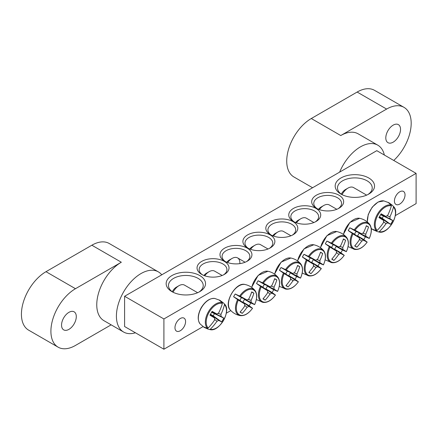 <?xml version="1.0" encoding="UTF-8"?>
<svg xmlns="http://www.w3.org/2000/svg" width="438" height="438" viewBox="0 0 438 438"><rect width="100%" height="100%" fill="white"/><g stroke="black" fill="none" stroke-linecap="round" stroke-linejoin="round"><path stroke-width="0.66" d="M202.52 274.856A13.896 8.021 180 0 1 199.137 269.611A13.896 8.021 180 0 1 207.716 262.198A13.896 8.021 180 0 1 222.86 263.939A13.896 8.021 180 0 1 226.928 269.611A13.896 8.021 180 0 1 223.544 274.856M416.1 173.36L376.795 150.667L124.6 296.274L163.905 318.963L416.1 173.36L416.1 203.615L395.295 215.627M372.059 229.041L371.325 229.463M230.826 310.586L226.293 313.203M203.057 326.617L163.905 349.223L124.6 326.529L124.6 296.274M224.333 261.382A15.982 9.225 0 0 0 201.732 261.382A15.982 9.225 0 0 0 201.732 274.434A15.982 9.225 0 0 0 224.333 274.434A15.982 9.225 0 0 0 224.333 261.382M247.256 248.149A15.982 9.225 0 0 0 224.661 248.149A15.982 9.225 0 0 0 224.661 261.196A15.982 9.225 0 0 0 247.256 261.196A15.982 9.225 0 0 0 247.256 248.149M316.367 208.247A15.982 9.225 0 0 0 338.968 208.247A15.982 9.225 0 0 0 338.968 195.2A15.982 9.225 0 0 0 316.367 195.2A15.982 9.225 0 0 0 316.367 208.247L316.367 208.247M270.514 234.724A15.982 9.225 0 0 0 293.115 234.724A15.982 9.225 0 0 0 293.115 221.672A15.982 9.225 0 0 0 270.514 221.672A15.982 9.225 0 0 0 270.514 234.724L270.514 234.724M340.934 194.067A19.688 11.366 0 0 0 368.774 194.067A19.688 11.366 0 0 0 368.774 177.992A19.688 11.366 0 0 0 340.934 177.992A19.688 11.366 0 0 0 340.934 194.067L340.934 194.067M171.926 291.642A19.688 11.366 0 0 0 199.766 291.642A19.688 11.366 0 0 0 199.766 275.568A19.688 11.366 0 0 0 171.926 275.568A19.688 11.366 0 0 0 171.926 291.642L171.926 291.642M293.438 221.486A15.982 9.225 0 0 0 316.039 221.486A15.982 9.225 0 0 0 316.039 208.439A15.982 9.225 0 0 0 293.438 208.439A15.982 9.225 0 0 0 293.438 221.486L293.438 221.486M270.186 234.91A15.982 9.225 0 0 0 247.585 234.91A15.982 9.225 0 0 0 247.585 247.957A15.982 9.225 0 0 0 270.186 247.957A15.982 9.225 0 0 0 270.186 234.91M225.45 261.623A13.896 8.021 180 0 1 222.066 256.372A13.896 8.021 180 0 1 230.64 248.959A13.896 8.021 180 0 1 245.784 250.7A13.896 8.021 180 0 1 249.857 256.372A13.896 8.021 180 0 1 246.468 261.623M248.373 248.384A13.896 8.021 180 0 1 244.99 243.134A13.896 8.021 180 0 1 253.569 235.726A13.896 8.021 180 0 1 268.713 237.462A13.896 8.021 180 0 1 272.781 243.134A13.896 8.021 180 0 1 269.397 248.384M317.156 208.674A13.896 8.021 180 0 1 313.772 203.424A13.896 8.021 180 0 1 327.668 195.403A13.896 8.021 180 0 1 341.563 203.424A13.896 8.021 180 0 1 338.18 208.674M294.226 221.913A13.896 8.021 180 0 1 290.843 216.662A13.896 8.021 180 0 1 304.738 208.641A13.896 8.021 180 0 1 318.634 216.662A13.896 8.021 180 0 1 315.25 221.913M394.414 201.009A7.506 4.336 -60 0 1 397.693 193.454A7.506 4.336 -60 0 1 403.48 191.439A7.506 4.336 -60 0 1 403.48 200.111A7.506 4.336 -60 0 1 395.968 204.447A7.506 4.336 -60 0 1 394.414 201.009M174.97 327.701A7.506 4.336 -60 0 1 178.25 320.145A7.506 4.336 -60 0 1 184.031 318.136A7.506 4.336 -60 0 1 184.031 326.803A7.506 4.336 -60 0 1 176.525 331.139A7.506 4.336 -60 0 1 174.97 327.701M271.303 235.146A13.896 8.021 180 0 1 267.919 229.901A13.896 8.021 180 0 1 281.815 221.874A13.896 8.021 180 0 1 295.71 229.901A13.896 8.021 180 0 1 292.327 235.146M172.796 292.113A17.372 10.03 180 0 1 168.477 285.494A17.372 10.03 180 0 1 185.849 275.464A17.372 10.03 180 0 1 203.216 285.494A17.372 10.03 180 0 1 198.896 292.113M341.804 194.538A17.372 10.03 180 0 1 337.484 187.918A17.372 10.03 180 0 1 354.851 177.894A17.372 10.03 180 0 1 372.223 187.918A17.372 10.03 180 0 1 367.904 194.538M163.905 318.963L163.905 349.223M374.074 230.207A15.626 9.023 -60 0 1 373.242 229.819A15.626 9.023 -60 0 1 373.116 229.747A15.626 9.023 -60 0 1 372.486 229.293L376.466 230.722L377.195 230.426A14.334 8.273 -60 0 1 378.175 214.625A14.334 8.273 -60 0 1 391.369 205.871L391.265 205.094L388.035 202.361A15.626 9.023 -60 0 1 388.741 202.679A15.626 9.023 -60 0 1 389.623 203.276L392.169 205.115L393.324 206.287L393.488 207.097A14.334 8.273 -60 0 1 392.508 222.898A14.334 8.273 -60 0 1 379.313 231.647L378.531 231.91L376.937 231.494L374.14 230.092M377.195 230.426A46.286 35.319 -60 0 0 383.65 222.378A4.594 2.65 -60 0 1 383.65 220.434A46.286 2.327 -145.9 0 1 378.925 217.576A45.672 34.848 -60 0 0 381.109 213.799A46.286 2.327 25.9 0 1 385.949 216.46A4.594 2.65 -60 0 1 387.63 215.491A46.286 35.319 -60 0 0 391.369 205.871M393.488 207.097A46.286 39.978 120 0 1 389.924 216.815A4.594 2.65 -60 0 1 389.924 218.754A46.286 2.327 25.9 0 1 392.782 220.538A45.672 39.447 120 0 1 390.603 224.316A46.286 2.327 -145.9 0 1 387.63 222.734A4.594 2.65 -60 0 1 385.949 223.703A46.286 39.978 120 0 1 379.313 231.647M386.978 215.742L389.924 216.815M342.04 194.658A11.114 6.417 -60 0 1 347.975 188.11A11.114 6.417 -60 0 1 353.532 187.557L366.644 195.129M347.975 188.11L345.352 189.621A7.413 4.281 120 0 0 341.295 194.187M379.379 216.843L387.63 222.734M385.949 223.703L383.546 221.688M383.65 220.434L379.215 217.111M389.924 218.754L380.699 214.554M380.846 214.281L385.949 216.46M392.782 220.538L380.611 214.713M390.603 224.316L382.199 218.261L383.338 216.29M379.472 216.69L382.199 218.261M219.033 299.937A15.626 9.023 -60 0 1 219.739 300.254A15.626 9.023 -60 0 1 219.865 300.326A15.626 9.023 -60 0 1 220.615 300.851L223.166 302.691L224.322 303.863L224.486 304.667A14.334 8.273 -60 0 1 223.506 320.474A14.334 8.273 -60 0 1 210.306 329.223L209.528 329.485L207.935 329.069L205.072 327.783A15.626 9.023 -60 0 1 204.113 327.323A15.626 9.023 -60 0 1 203.484 326.863L207.464 328.297L208.192 328.002A14.334 8.273 -60 0 1 209.172 312.195A14.334 8.273 -60 0 1 222.367 303.446L222.258 302.669L219.033 299.937M224.486 304.667A46.286 39.978 120 0 1 220.922 314.391A4.594 2.65 -60 0 1 220.922 316.329A46.286 2.327 25.9 0 1 223.78 318.114A45.672 39.447 120 0 1 221.595 321.892A46.286 2.327 -145.9 0 1 218.622 320.304A4.594 2.65 -60 0 1 216.941 321.278A46.286 39.978 120 0 1 210.306 329.223M216.941 321.278L214.543 319.258M208.192 328.002A46.286 35.319 -60 0 0 214.647 319.948A4.594 2.65 -60 0 1 214.647 318.01A46.286 2.327 -145.9 0 1 209.922 315.146A45.672 34.848 -60 0 0 212.101 311.369A46.286 2.327 25.9 0 1 216.941 314.035A4.594 2.65 -60 0 1 218.622 313.06A46.286 35.319 -60 0 0 222.367 303.446M173.037 292.234A11.114 6.417 -60 0 1 173.41 291.549A11.114 6.417 -60 0 1 178.967 285.685A11.114 6.417 -60 0 1 184.529 285.133L197.642 292.704M178.967 285.685L176.35 287.197A7.413 4.281 120 0 0 172.643 291.106A7.413 4.281 120 0 0 172.287 291.763M211.844 311.851L216.941 314.035M217.976 313.318L220.922 314.391M220.922 316.329L211.696 312.13M214.647 318.01L210.207 314.687M210.371 314.418L218.622 320.304M223.78 318.114L211.609 312.289M221.595 321.892L213.196 315.836L214.335 313.86M210.464 314.26L213.196 315.836M302.395 257.04A15.626 9.023 -60 0 1 303.151 255.644A15.626 9.023 -60 0 1 303.983 254.292L309.223 256.706A14.334 8.273 -60 0 1 322.417 250.218A14.334 8.273 -60 0 1 323.397 264.891L319.532 263.271A15.626 9.023 -60 0 1 317.944 266.019L321.278 268.554A14.334 8.273 -60 0 1 308.084 275.042A14.334 8.273 -60 0 1 307.104 260.375L302.395 257.04L308.801 260.741A3.165 1.823 -60 0 1 310.389 257.993L315.858 260.331A4.594 2.65 -60 0 1 317.539 259.362A46.286 35.319 -60 0 0 320.512 252.184A45.672 2.3 25.9 0 1 322.691 253.443A46.286 39.978 120 0 1 319.833 260.687A4.594 2.65 -60 0 1 319.833 262.625A46.286 2.327 25.9 0 1 323.397 264.891L323.233 264.859M319.833 262.625L313.126 259.57A3.165 1.823 -60 0 1 311.538 262.318L317.944 266.019M319.532 263.271L313.126 259.57M309.223 256.706A46.286 2.327 25.9 0 1 315.858 260.331M321.174 268.428L321.278 268.554A46.286 2.327 -145.9 0 1 317.539 266.6A4.594 2.65 -60 0 1 315.858 267.574A46.286 39.978 120 0 1 311.018 273.668A45.672 2.3 -145.9 0 1 308.834 272.409A46.286 35.319 -60 0 0 313.559 266.249A4.594 2.65 -60 0 1 313.559 264.306A46.286 2.327 -145.9 0 1 307.104 260.375M311.538 262.318L317.539 266.6M273.487 236.071A11.114 6.417 -60 0 1 277.884 231.981A11.114 6.417 -60 0 1 283.441 231.428L290.952 235.764M277.884 231.981L275.261 233.492A7.413 4.281 120 0 0 272.682 235.77M313.559 264.306L308.801 260.741M315.858 267.574L313.455 265.559M316.888 259.614L319.833 260.687M311.018 273.668L309.004 272.217M322.691 253.443L320.43 252.425M310.389 257.993L303.983 254.292M325.325 243.802A15.626 9.023 -60 0 1 326.075 242.406A15.626 9.023 -60 0 1 326.912 241.059L332.146 243.468A14.334 8.273 -60 0 1 345.347 236.98A14.334 8.273 -60 0 1 346.327 251.653L342.456 250.032A15.626 9.023 -60 0 1 340.873 252.781L344.208 255.321A14.334 8.273 -60 0 1 331.013 261.809A14.334 8.273 -60 0 1 330.033 247.136L325.325 243.802L331.73 247.503A3.165 1.823 -60 0 1 333.318 244.754L338.782 247.092A4.594 2.65 -60 0 1 340.463 246.123A46.286 35.319 -60 0 0 343.436 238.951A45.672 2.3 25.9 0 1 345.62 240.21A46.286 39.978 120 0 1 342.762 247.448A4.594 2.65 -60 0 1 342.762 249.386A46.286 2.327 25.9 0 1 346.327 251.653L346.162 251.62M342.762 249.386L336.05 246.337A3.165 1.823 -60 0 1 334.462 249.08L340.873 252.781M342.456 250.032L336.05 246.337M332.146 243.468A46.286 2.327 25.9 0 1 338.782 247.092M344.098 255.195L344.208 255.321A46.286 2.327 -145.9 0 1 340.463 253.367A4.594 2.65 -60 0 1 338.782 254.336A46.286 39.978 120 0 1 333.942 260.429A45.672 2.3 -145.9 0 1 331.763 259.17A46.286 35.319 -60 0 0 336.488 253.011A4.594 2.65 -60 0 1 336.488 251.067A46.286 2.327 -145.9 0 1 330.033 247.136M334.462 249.08L340.463 253.367M296.411 222.838A11.114 6.417 -60 0 1 300.807 218.743A11.114 6.417 -60 0 1 306.37 218.195L313.882 222.531M300.807 218.743L298.19 220.254A7.413 4.281 120 0 0 295.606 222.531M336.488 251.067L331.73 247.503M338.782 254.336L336.384 252.321M339.817 246.375L342.762 247.448M333.942 260.429L331.927 258.978M345.62 240.21L343.354 239.192M333.318 244.754L326.912 241.059M348.248 230.569A15.626 9.023 -60 0 1 349.004 229.173A15.626 9.023 -60 0 1 349.836 227.82L355.076 230.229A14.334 8.273 -60 0 1 368.27 223.747A14.334 8.273 -60 0 1 369.25 238.414L365.385 236.794A15.626 9.023 -60 0 1 363.797 239.542L367.137 242.083A14.334 8.273 -60 0 1 353.937 248.57A14.334 8.273 -60 0 1 352.957 233.897L348.248 230.569L354.654 234.264A3.165 1.823 -60 0 1 356.242 231.516L361.711 233.854A4.594 2.65 -60 0 1 363.392 232.885A46.286 35.319 -60 0 0 366.365 225.712A45.672 2.3 25.9 0 1 368.544 226.972A46.286 39.978 120 0 1 365.686 234.21A4.594 2.65 -60 0 1 365.686 236.153A46.286 2.327 25.9 0 1 369.25 238.414L369.086 238.387M365.686 236.153L358.979 233.098A3.165 1.823 -60 0 1 357.392 235.847L363.797 239.542M365.385 236.794L358.979 233.098M355.076 230.229A46.286 2.327 25.9 0 1 361.711 233.854M367.028 241.957L367.137 242.083A46.286 2.327 -145.9 0 1 363.392 240.128A4.594 2.65 -60 0 1 361.711 241.097A46.286 39.978 120 0 1 356.871 247.196A45.672 2.3 -145.9 0 1 354.687 245.937A46.286 35.319 -60 0 0 359.417 239.772A4.594 2.65 -60 0 1 359.417 237.834A46.286 2.327 -145.9 0 1 352.957 233.897M357.392 235.847L363.392 240.128M319.34 209.599A11.114 6.417 -60 0 1 323.737 205.504A11.114 6.417 -60 0 1 329.294 204.957L336.806 209.293M323.737 205.504L321.114 207.021A7.413 4.281 120 0 0 318.535 209.293M359.417 237.834L354.654 234.264M361.711 241.097L359.308 239.082M362.741 233.142L365.686 234.21M356.871 247.196L354.857 245.745M368.544 226.972L366.283 225.953M356.242 231.516L349.836 227.82M279.471 270.279A15.626 9.023 -60 0 1 280.221 268.883A15.626 9.023 -60 0 1 281.054 267.53L286.293 269.945A14.334 8.273 -60 0 1 299.493 263.457A14.334 8.273 -60 0 1 300.468 278.125L296.603 276.504A15.626 9.023 -60 0 1 295.015 279.252L298.355 281.793A14.334 8.273 -60 0 1 285.16 288.281A14.334 8.273 -60 0 1 284.18 273.608L279.471 270.279L285.877 273.974A3.165 1.823 -60 0 1 287.459 271.226L292.929 273.564A4.594 2.65 -60 0 1 294.61 272.595A46.286 35.319 -60 0 0 297.583 265.423A45.672 2.3 25.9 0 1 299.767 266.682A46.286 39.978 120 0 1 296.909 273.92A4.594 2.65 -60 0 1 296.909 275.863A46.286 2.327 25.9 0 1 300.468 278.125L300.309 278.097M296.909 275.863L290.197 272.808A3.165 1.823 -60 0 1 288.609 275.557L295.015 279.252M296.603 276.504L290.197 272.808M286.293 269.945A46.286 2.327 25.9 0 1 292.929 273.564M298.245 281.667L298.355 281.793A46.286 2.327 -145.9 0 1 294.61 279.838A4.594 2.65 -60 0 1 292.929 280.807A46.286 39.978 120 0 1 288.089 286.906A45.672 2.3 -145.9 0 1 285.91 285.647A46.286 35.319 -60 0 0 290.635 279.482A4.594 2.65 -60 0 1 290.635 277.544A46.286 2.327 -145.9 0 1 284.18 273.608M288.609 275.557L294.61 279.838M250.558 249.31A11.114 6.417 -60 0 1 254.954 245.214A11.114 6.417 -60 0 1 260.517 244.667L268.023 249.003M254.954 245.214L252.337 246.731A7.413 4.281 120 0 0 249.753 249.003M290.635 277.544L285.877 273.974M292.929 280.807L290.531 278.792M293.958 272.852L296.909 273.92M288.089 286.906L286.074 285.456M299.767 266.682L297.501 265.663M287.459 271.226L281.054 267.53M256.542 283.517A15.626 9.023 -60 0 1 257.298 282.116A15.626 9.023 -60 0 1 258.13 280.769L263.369 283.178A14.334 8.273 -60 0 1 276.564 276.69A14.334 8.273 -60 0 1 277.544 291.363L273.679 289.742A15.626 9.023 -60 0 1 272.091 292.491L275.425 295.031A14.334 8.273 -60 0 1 262.231 301.519A14.334 8.273 -60 0 1 261.251 286.846L256.542 283.517L262.948 287.213A3.165 1.823 -60 0 1 264.536 284.465L270.005 286.802A4.594 2.65 -60 0 1 271.686 285.833A46.286 35.319 -60 0 0 274.659 278.661A45.672 2.3 25.9 0 1 276.838 279.92A46.286 39.978 120 0 1 273.98 287.158A4.594 2.65 -60 0 1 273.98 289.096A46.286 2.327 25.9 0 1 277.544 291.363L277.38 291.33M273.98 289.096L267.268 286.047A3.165 1.823 -60 0 1 265.685 288.79L272.091 292.491M273.679 289.742L267.268 286.047M263.369 283.178A46.286 2.327 25.9 0 1 270.005 286.802M275.316 294.905L275.425 295.031A46.286 2.327 -145.9 0 1 271.686 293.077A4.594 2.65 -60 0 1 270.005 294.046A46.286 39.978 120 0 1 265.16 300.139A45.672 2.3 -145.9 0 1 262.981 298.88A46.286 35.319 -60 0 0 267.706 292.721A4.594 2.65 -60 0 1 267.706 290.783A46.286 2.327 -145.9 0 1 261.251 286.846M265.685 288.79L271.686 293.077M227.629 262.548A11.114 6.417 -60 0 1 232.03 258.453A11.114 6.417 -60 0 1 237.588 257.905A11.114 6.417 -60 0 1 239.871 263.616M232.03 258.453L229.408 259.964A7.413 4.281 120 0 0 226.829 262.242M267.706 290.783L262.948 287.213M270.005 294.046L267.602 292.031M271.034 286.085L273.98 287.158M265.16 300.139L263.15 298.694M276.838 279.92L274.577 278.902M264.536 284.465L258.13 280.769M233.613 296.75A15.626 9.023 -60 0 1 234.368 295.354A15.626 9.023 -60 0 1 235.201 294.002L240.44 296.416A14.334 8.273 -60 0 1 253.635 289.929A14.334 8.273 -60 0 1 254.615 304.602L250.75 302.981A15.626 9.023 -60 0 1 249.162 305.729L252.502 308.27A14.334 8.273 -60 0 1 239.301 314.752A14.334 8.273 -60 0 1 238.321 300.085L233.613 296.75L240.024 300.452A3.165 1.823 -60 0 1 241.606 297.703L247.076 300.041A4.594 2.65 -60 0 1 248.757 299.072A46.286 35.319 -60 0 0 251.73 291.894A45.672 2.3 25.9 0 1 253.909 293.153A46.286 39.978 120 0 1 251.051 300.397A4.594 2.65 -60 0 1 251.051 302.335A46.286 2.327 25.9 0 1 254.615 304.602L254.456 304.569M251.051 302.335L244.344 299.28A3.165 1.823 -60 0 1 242.756 302.028L249.162 305.729M250.75 302.981L244.344 299.28M240.44 296.416A46.286 2.327 25.9 0 1 247.076 300.041M252.392 308.138L252.502 308.27A46.286 2.327 -145.9 0 1 248.757 306.315A4.594 2.65 -60 0 1 247.076 307.284A46.286 39.978 120 0 1 242.236 313.378A45.672 2.3 -145.9 0 1 240.057 312.119A46.286 35.319 -60 0 0 244.782 305.959A4.594 2.65 -60 0 1 244.782 304.016A46.286 2.327 -145.9 0 1 238.321 300.085M242.756 302.028L248.757 306.315M204.705 275.781A11.114 6.417 -60 0 1 209.101 271.691A11.114 6.417 -60 0 1 214.658 271.138L222.17 275.475M209.101 271.691L206.484 273.202A7.413 4.281 120 0 0 203.9 275.48M244.782 304.016L240.024 300.452M247.076 307.284L244.678 305.27M248.105 299.324L251.051 300.397M242.236 313.378L240.221 311.927M253.909 293.153L251.647 292.135M241.606 297.703L235.201 294.002M393.171 125.142A10.424 6.017 120 0 0 386.365 134.324A10.424 6.017 120 0 0 387.964 142.673A10.424 6.017 120 0 0 398.383 136.656A10.424 6.017 120 0 0 398.383 124.622A10.424 6.017 120 0 0 393.171 125.142M384.35 155.03A34.739 20.055 120 0 0 377.791 145.164L358.136 133.82A34.739 20.055 120 0 0 340.769 135.539L386.623 109.067A34.739 20.055 -60 0 1 403.995 107.348A34.739 20.055 -60 0 1 393.751 160.456M312.579 187.743L293.92 176.974A34.739 20.055 -60 0 1 288.598 149.134A34.739 20.055 -60 0 1 311.292 118.523L340.769 135.539M377.791 145.164A34.739 20.055 120 0 0 339.642 172.118M403.995 107.348L374.512 90.327A34.739 20.055 120 0 0 357.145 92.046L311.292 118.523M68.919 329.365A10.424 6.017 120 0 0 75.73 320.183A10.424 6.017 120 0 0 74.132 311.829A10.424 6.017 120 0 0 63.707 317.846A10.424 6.017 120 0 0 63.707 329.88A10.424 6.017 120 0 0 68.919 329.365M161.753 274.823A34.739 20.055 120 0 0 158.348 271.861L109.215 243.495A34.739 20.055 -60 0 0 91.849 245.214L121.326 262.236A34.739 20.055 120 0 0 98.632 292.847A34.739 20.055 120 0 0 103.954 320.687L123.604 332.031A34.739 20.055 120 0 0 135.43 332.781M158.348 271.861A34.739 20.055 120 0 0 140.976 273.58A34.739 20.055 120 0 0 118.282 304.196A34.739 20.055 120 0 0 123.604 332.031M121.326 262.236L75.473 288.708A34.739 20.055 -60 0 0 52.774 319.324A34.739 20.055 -60 0 0 58.101 347.159A34.739 20.055 -60 0 0 75.473 345.44L111.148 324.837M91.849 245.214L45.99 271.691A34.739 20.055 120 0 0 23.296 302.302A34.739 20.055 120 0 0 28.623 330.142L58.101 347.159M367.411 222.05A14.996 8.656 -60 0 1 372.399 207.24A14.996 8.656 -60 0 1 383.869 200.911L378.054 202.038L372.229 207.125L368.216 214.565L367.307 221.967M378.531 231.91A14.936 8.623 120 0 0 379.067 232.041C388.216 234.719 400.595 213.268 393.707 206.687A14.936 8.623 120 0 0 393.324 206.287M391.265 205.094A14.936 8.623 120 0 0 377.43 214.193A14.936 8.623 120 0 0 376.466 230.722M201.436 307.728A14.996 8.656 -60 0 1 214.866 298.486C209.955 297.982 205.417 301.032 201.25 307.624C197.626 314.528 197.253 319.981 200.144 323.983A14.996 8.656 -60 0 1 201.436 307.728M222.258 302.669A14.936 8.623 120 0 0 208.422 311.763A14.936 8.623 120 0 0 207.464 328.297M209.528 329.485A14.936 8.623 120 0 0 210.065 329.617C219.208 332.289 231.593 310.843 224.699 304.262A14.936 8.623 120 0 0 224.322 303.863M297.626 260.982A14.996 8.656 -60 0 1 300.348 254.024A14.996 8.656 -60 0 1 313.778 244.782L304.021 248.877L297.473 260.873M306.376 259.887A14.936 8.623 120 0 0 308.976 275.913L302.209 273.082M323.611 250.558A14.936 8.623 120 0 0 308.44 256.318M320.556 247.744A14.996 8.656 -60 0 1 323.277 240.791A14.996 8.656 -60 0 1 336.707 231.543L326.951 235.639L320.397 247.634M329.305 246.654A14.936 8.623 120 0 0 331.9 262.674L325.138 259.849M346.359 251.68C349.026 245.537 349.086 240.752 346.54 237.319A14.936 8.623 120 0 0 331.369 243.079M343.48 234.505A14.996 8.656 -60 0 1 346.201 227.552A14.996 8.656 -60 0 1 359.631 218.31L349.874 222.405L343.326 234.396M352.234 233.416A14.936 8.623 120 0 0 354.829 249.436L348.062 246.61M369.289 238.442C371.95 232.299 372.01 227.514 369.469 224.081A14.936 8.623 120 0 0 354.293 229.846M274.703 274.221A14.996 8.656 -60 0 1 277.418 267.262A14.996 8.656 -60 0 1 290.854 258.02L281.097 262.116L274.544 274.106M283.452 273.126A14.936 8.623 120 0 0 286.047 289.146L279.285 286.321M300.506 278.152C303.173 272.009 303.233 267.224 300.687 263.791A14.936 8.623 120 0 0 285.51 269.556M251.773 287.454A14.996 8.656 -60 0 1 254.494 280.501A14.996 8.656 -60 0 1 267.925 271.253L258.168 275.349L251.62 287.344M260.522 286.364A14.936 8.623 120 0 0 263.123 302.384L256.356 299.559M277.577 291.39C280.243 285.248 280.304 280.462 277.758 277.03A14.936 8.623 120 0 0 262.586 282.789M230.279 309.989A14.996 8.656 -60 0 1 231.565 293.739A14.996 8.656 -60 0 1 244.995 284.492C235.786 281.645 223.205 303.441 230.279 309.989C232.956 312.973 236.263 314.845 240.194 315.623C244.437 316.11 248.554 313.663 252.54 308.281M237.599 299.597A14.936 8.623 120 0 0 240.194 315.623M254.653 304.629C257.314 298.486 257.374 293.695 254.834 290.268A14.936 8.623 120 0 0 239.657 296.028M357.145 92.046L386.623 109.067M45.99 271.691L75.473 288.708M376.937 231.499L379.067 232.041M393.707 206.687L392.174 205.11M388.747 202.684L383.869 200.911M373.121 229.747L371.238 228.417M219.739 300.254L214.866 298.486M204.113 327.323L200.144 323.983M207.93 329.075L210.065 329.611M224.699 304.262L223.166 302.685M323.43 264.919C326.096 258.776 326.157 253.985 323.616 250.558C320.977 247.536 317.698 245.614 313.778 244.782M308.976 275.913C313.219 276.4 317.336 273.953 321.322 268.571M346.54 237.319C343.907 234.303 340.627 232.375 336.707 231.543M331.905 262.674C336.143 263.161 340.26 260.714 344.252 255.338M369.469 224.081C366.83 221.064 363.551 219.137 359.631 218.31M354.829 249.436C359.072 249.923 363.19 247.481 367.175 242.099M300.687 263.791C298.054 260.774 294.774 258.847 290.854 258.02M286.047 289.146C290.29 289.633 294.407 287.191 298.393 281.809M277.758 277.03C275.124 274.013 271.845 272.086 267.925 271.253M263.123 302.384C267.366 302.872 271.478 300.424 275.469 295.048M245.099 262.242L237.588 257.905M254.834 290.268C252.195 287.246 248.921 285.324 244.995 284.492"/></g></svg>
